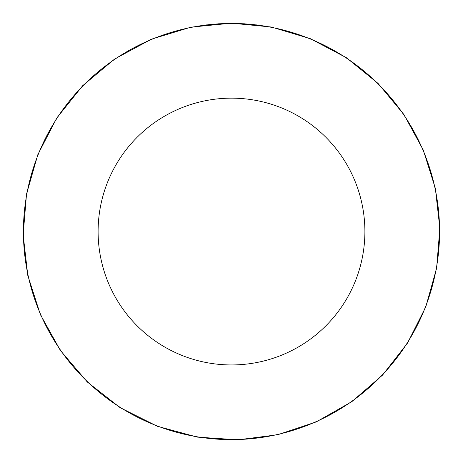 <?xml version="1.0" encoding="UTF-8"?>
<svg xmlns="http://www.w3.org/2000/svg" width="463" height="463" viewBox="0 0 463 463"><rect width="100%" height="100%" fill="white"/><g stroke="black" fill="none" stroke-linecap="round" stroke-linejoin="round"><path stroke-width="0.69" d="M266.474 26.345L256.23 24.863M244.892 23.816L231.5 23.387L218.108 23.816M206.77 24.863L196.526 26.345M231.5 98.156A133.396 133.396 0 0 1 347.024 298.247A133.396 133.396 0 0 1 115.976 298.247A133.396 133.396 0 0 1 231.5 98.156M231.5 23.463A208.09 208.09 0 0 1 411.711 335.594A208.09 208.09 0 0 1 51.289 335.594A208.09 208.09 0 0 1 231.5 23.463M231.5 23.173L271.254 26.999L310.227 38.626L346.353 57.684L377.999 83.357L403.939 114.558L423.263 150.012L435.353 188.383L439.85 228.276L436.609 268.297L425.728 307.027L407.527 343.071L382.583 375.071L351.758 401.728L316.252 421.909L277.655 434.757L238.046 439.827L197.417 437.124L157.345 426.284L120.062 407.625L87.31 381.992L60.422 350.526L40.368 314.556L27.809 275.497L23.15 234.822L26.53 194.026L37.856 154.59L56.77 118.007L82.657 85.713L114.587 59.061L151.262 39.245L190.976 27.149L231.5 23.173"/></g></svg>
